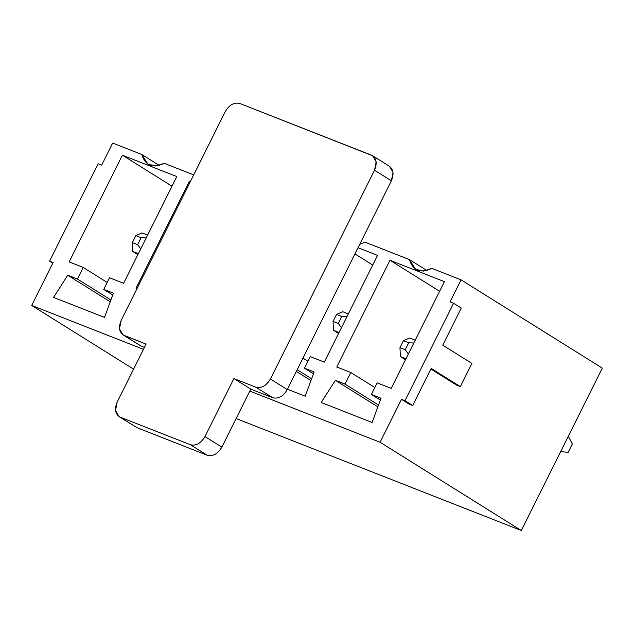 <?xml version="1.0" encoding="UTF-8"?>
<svg xmlns="http://www.w3.org/2000/svg" width="634" height="634" viewBox="0 0 634 634"><rect width="100%" height="100%" fill="white"/><g stroke="black" fill="none" stroke-linecap="round" stroke-linejoin="round"><path stroke-width="0.95" d="M405.475 359.747L400.355 356.546L405.475 359.747M409.612 337.985L415.23 340.189L409.612 337.985L403.43 340.712L399.967 347.678L405.229 349.746L408.7 342.78L403.43 340.712L408.7 342.78L405.229 349.746L408.367 353.954L405.229 349.746L399.967 347.678L400.355 356.546L405.974 358.749L400.355 356.546L399.967 347.678L403.43 340.712L409.612 337.985M572.312 443.99L568.151 452.343L572.312 443.99L568.302 436.303L572.312 443.99M560.67 451.622L568.151 452.343L560.67 451.622M413.812 343.026L408.7 342.78L413.812 343.026M338.572 333.476L333.452 330.274L338.572 333.476M342.709 311.714L348.328 313.925L342.709 311.714L336.535 314.44L333.064 321.406L338.326 323.475L341.797 316.509L336.535 314.44L341.797 316.509L338.326 323.475L341.464 327.683L338.326 323.475L333.064 321.406L333.452 330.274L339.071 332.485L333.452 330.274L333.064 321.406L336.535 314.44L342.709 311.714M346.909 316.762L341.797 316.509L346.909 316.762M137.863 254.67L132.744 251.468L137.863 254.67M142 232.908L147.619 235.111L142 232.908L135.827 235.634L132.355 242.592L137.618 244.661L141.089 237.702L135.827 235.634L141.089 237.702L137.618 244.661L140.756 248.869L137.618 244.661L132.355 242.592L132.744 251.468L138.363 253.671L132.744 251.468L132.355 242.592L135.827 235.634L142 232.908M146.2 237.948L141.089 237.702L146.2 237.948M250.779 389.125L221.86 447.129C217.811 453.904 212.953 456.623 207.294 455.283L137.055 427.704L207.294 455.283L190.406 444.727L120.167 417.148L137.055 427.704L120.167 417.148L190.406 444.727C196.072 446.067 200.923 443.348 204.972 436.572L221.86 447.129L250.779 389.125L272.723 397.748L250.779 389.125L233.891 378.577L250.779 389.125M144.457 347.377L141.025 346.029L144.457 347.377M388.396 165.743C393.326 168.557 394.324 173.573 391.392 180.785L287.289 389.593C283.239 396.369 278.389 399.087 272.723 397.748L255.835 387.192L233.891 378.577L204.972 436.572L233.891 378.577L255.835 387.192C261.501 388.531 266.351 385.813 270.401 379.037L287.289 389.593L391.392 180.785L374.504 170.237L270.401 379.037L374.504 170.237C377.436 163.017 376.438 158.001 371.508 155.187L239.811 103.477L372.626 155.75L376.16 161.844L374.504 170.237L391.392 180.785L393.04 172.4L389.514 166.298L372.626 155.75M121.142 320.432L225.252 111.632L121.142 320.432C118.217 327.643 119.216 332.66 124.137 335.481L141.025 346.029L124.137 335.481L146.089 344.096L123.028 334.918L119.493 328.816L121.142 320.432M117.171 402.099L146.089 344.096L117.171 402.099C114.239 409.318 115.237 414.327 120.167 417.148L119.049 416.586L115.523 410.483L117.171 402.099M239.811 103.477C234.152 102.137 229.294 104.848 225.252 111.632C229.294 104.848 234.152 102.137 239.811 103.477M119.049 416.586L137.055 427.704M123.028 334.918L141.025 346.029M270.401 379.037C266.351 385.813 261.501 388.531 255.835 387.192L272.723 397.748C278.389 399.087 283.239 396.369 287.289 389.593L270.401 379.037M204.972 436.572C200.923 443.348 196.072 446.067 190.406 444.727L207.294 455.283C212.953 456.623 217.811 453.904 221.86 447.129L204.972 436.572M456.837 385.242L430.874 369.02L456.837 385.242L460.347 386.621L431.183 368.394L412.671 405.514L404.999 400.72L453.579 303.274L450.069 301.895L461.061 279.856L450.069 301.895L453.579 303.274L461.259 308.076L442.746 345.197L471.918 363.425L460.347 386.621L456.837 385.242M409.16 404.135L401.488 399.341L380.083 442.263L521.33 530.523L602.3 368.124L461.061 279.856L602.3 368.124L521.33 530.523L236.117 418.535L521.33 530.523L380.083 442.263L249.796 391.099L380.083 442.263L401.488 399.341L404.999 400.72L401.488 399.341L409.16 404.135L412.671 405.514L409.16 404.135M164.293 163.334L193.711 174.881L164.293 163.334C152.739 168.541 145.249 165.601 141.818 154.506L147.944 164.182L155.972 166.037L164.293 163.334M159.324 165.442L141.818 154.506L159.324 165.442M123.598 283.287L176.807 176.569L122.37 155.187L171.996 186.206L122.37 155.187L69.161 261.913L83.212 267.429L107.225 282.439L83.212 267.429L77.427 279.031L110.918 299.961L77.427 279.031L67.767 275.235L110.245 301.784L67.767 275.235L53.565 297.401L104.491 317.396L113.423 293.162L103.762 289.373L112.749 294.984L103.762 289.373L109.547 277.771L123.598 283.287L109.547 277.771L103.762 289.373L113.423 293.162L104.491 317.396L53.565 297.401L67.767 275.235L77.427 279.031L83.212 267.429L69.161 261.913L122.37 155.187L176.807 176.569L123.598 283.287M190.24 181.839L189.273 181.459L190.152 182.013L189.273 181.459L136.064 288.185L137.031 288.565L136.064 288.185L189.273 181.459L190.24 181.839M365.002 242.14L409.429 259.583L426.936 270.52L409.429 259.583L415.555 269.26L423.583 271.114L431.905 268.412L461.061 279.856L431.905 268.412C420.35 273.619 412.861 270.678 409.429 259.583L365.002 242.14L359.708 244.336L365.002 242.14M324.307 362.101L377.515 255.375L358.02 247.72L377.515 255.375L324.307 362.101L310.256 356.585L324.307 362.101M354.937 253.909L372.705 265.012L354.937 253.909M302.965 358.147L307.934 361.245L302.965 358.147M297.188 369.741L311.627 378.767L297.188 369.741M296.332 371.453L310.953 380.59L296.332 371.453M287.464 389.244L305.2 396.21L314.131 371.976L304.471 368.18L313.458 373.798L304.471 368.18L310.256 356.585L304.471 368.18L314.131 371.976L305.2 396.21L287.464 389.244M112.67 143.062L141.818 154.506L112.67 143.062L101.686 165.102L112.67 143.062M31.7 305.461L53.097 262.539L31.7 305.461L133.6 369.147L31.7 305.461L143.474 349.35L31.7 305.461M101.686 165.102L98.167 163.723L49.587 261.16L53.097 262.539L49.587 261.16L52.788 263.165L49.587 261.16L98.167 163.723L101.686 165.102M389.981 260.273L444.418 281.647L391.21 388.365L377.159 382.849L371.373 394.451L381.034 398.247L372.103 422.482L321.176 402.487L335.378 380.321L345.039 384.109L350.824 372.507L336.773 366.991L389.981 260.273L439.608 291.283L389.981 260.273L336.773 366.991L350.824 372.507L374.837 387.517L350.824 372.507L345.039 384.109L378.53 405.039L345.039 384.109L335.378 380.321L377.856 406.862L335.378 380.321L321.176 402.487L372.103 422.482L381.034 398.247L371.373 394.451L380.36 400.07L371.373 394.451L377.159 382.849L391.21 388.365L444.418 281.647L389.981 260.273M453.579 303.274L404.999 400.72L412.671 405.514L431.183 368.394L460.347 386.621L471.918 363.425L442.746 345.197L461.259 308.076L453.579 303.274"/></g></svg>
